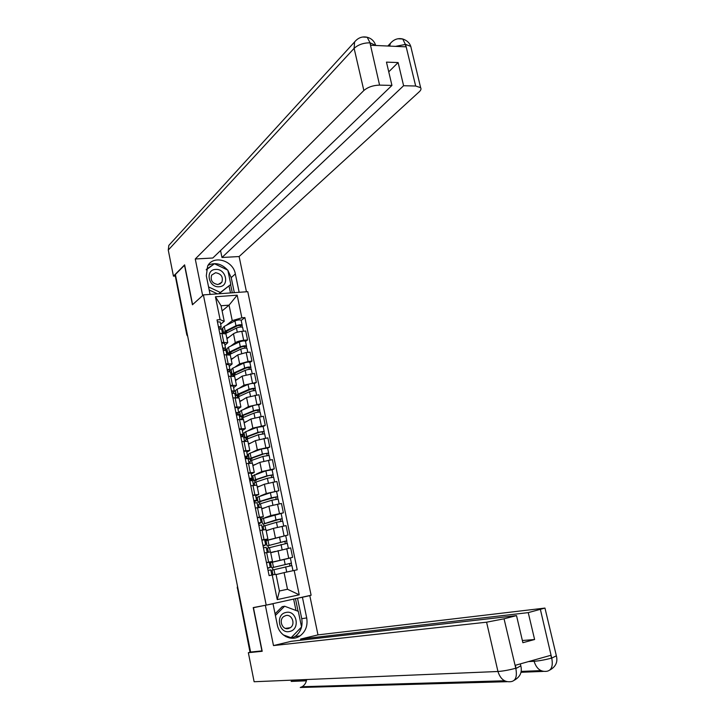 <?xml version="1.0" encoding="UTF-8"?>
<svg xmlns="http://www.w3.org/2000/svg" width="725" height="725" viewBox="0 0 725 725"><rect width="100%" height="100%" fill="white"/><g stroke="black" fill="none" stroke-linecap="round" stroke-linejoin="round"><path stroke-width="1.09" d="M266.211 605.13L311.107 595.234L247.769 291.677L203.39 294.894L266.211 605.13L253.224 607.595L261.915 650.896L250.605 652.047L175.387 274.476L184.512 265.268L192.442 304.772L203.39 294.894M186.814 334.841L175.269 275.799L187.63 335.938M250.578 651.875L249.953 651.902L237.447 587.966L250.179 651.911M272.029 562.201L292.619 557.326L290.662 547.873L270.706 552.713M269.347 562.917L270.715 562.555M272.491 561.458L270.543 551.942L266.664 552.568L268.612 562.138L272.491 561.458L269.247 562.392M268.612 562.138L266.447 562.573M269.555 563.262L270.57 562.99M290.118 557.996L292.619 557.326M266.664 552.568L264.498 552.985M268.83 539.808L287.997 535.014L286.049 525.607L273.452 528.344L266.9 530.528M264.888 541.049L266.002 540.696M261.843 539.962L267.897 538.992L264.697 540.107M267.045 545.735L266.021 540.723L287.997 535.014M265.975 529.576L259.903 530.437M264.824 517.722L270.824 515.557L283.393 512.829L281.463 503.476L268.903 506.213L261.752 508.932M260.447 519.299L261.553 518.901M257.266 517.487L263.329 516.662L260.175 517.949M262.586 523.876L261.571 518.919L283.393 512.829M261.417 507.319L255.336 508.017M260.61 495.818L266.292 493.507L278.826 490.771L276.896 481.482L264.389 484.218L257.312 487.236M256.043 497.676L270.38 492.737L278.826 490.771M252.717 495.148L258.789 494.468L255.68 495.918M256.895 485.197L250.805 485.741M256.324 474.059L261.788 471.585L274.286 468.848L272.364 459.605L259.894 462.351L252.898 465.658M251.657 476.18L265.867 470.824L272.093 469.8M248.195 472.936L254.276 472.392L251.212 474.014M272.102 469.827L274.286 468.848M252.4 463.193L246.292 463.583M252.019 452.436L257.312 449.79L269.763 447.044L267.86 437.864L255.427 440.61L248.512 444.198M247.288 454.802L250.134 453.125L261.372 449.038L267.597 448.068M243.7 450.859L249.79 450.452L246.772 452.246M267.607 448.113L269.763 447.044M247.923 441.326L241.806 441.561M247.696 430.949L252.853 428.122L265.268 425.376L263.383 416.241L250.977 418.996L244.153 422.874M242.957 433.541L244.017 432.961M239.232 428.91L245.331 428.638L242.349 430.596M242.621 435.725L242.014 435.807M263.139 426.527L265.268 425.376M243.482 419.585L237.347 419.666M243.382 409.58L248.43 406.58L260.81 403.825L258.925 394.753L246.563 397.499L239.812 401.659M238.643 412.407L239.694 411.782M234.782 407.097L240.899 406.952L237.963 409.072M258.698 405.067L260.81 403.825M239.06 397.971L232.915 397.898M239.087 388.346L244.026 385.156L256.369 382.41L254.493 373.384L242.177 376.13L235.498 380.571M233.921 391.672L235.398 390.721M230.369 385.401L236.486 385.392L233.595 387.676M254.285 383.733L256.369 382.41M234.664 376.474L228.502 376.266M234.8 367.231L239.649 363.859L248.05 361.512L251.956 361.104L250.098 352.132L246.192 352.522L237.809 354.888L231.212 359.6M229.028 371.236L231.121 369.786M225.973 363.832L232.109 363.959L229.254 366.397M249.889 362.509L251.956 361.104M230.296 355.114L224.125 354.752M230.532 346.233L235.299 342.689C237.148 341.548 239.93 340.75 243.663 340.297L247.56 339.925L245.712 331.008L241.815 331.361C238.09 331.796 235.308 332.603 233.468 333.763L226.952 338.747M225.239 350.175L226.871 348.961M221.605 342.39L227.75 342.644L224.94 345.245M245.53 341.421L247.56 339.925M225.955 333.872L219.766 333.364M279.415 590.975L287.499 589.262L284.073 572.632L276.062 574.59M276.007 574.3L279.424 591.002L287.499 589.262L299.226 594.808L277.24 599.62L272.21 574.961L276.007 574.3M222.113 310.916L229.055 305.153L221.062 305.769L224.243 321.311L220.11 319.653L217.029 319.915L269.102 575.605L272.21 574.961M220.11 319.653L215.443 296.779L237.175 295.175L241.869 317.822L232.236 320.631L229.055 305.153L237.175 295.175M284.073 572.632L297.214 569.796L244.878 317.568L241.869 317.822M294.178 570.421L299.226 594.808M221.578 329.096L222.638 328.253M226.291 325.353L232.236 320.631M224.243 321.311L220.645 324.211M241.189 320.441L244.878 317.568M274.041 567.14L272.446 567.621L272.926 569.868M269.537 545.109L267.978 545.717L268.422 547.81M265.06 523.205L263.528 523.948L263.936 525.87M259.124 502.289L259.478 504.056M256.179 479.778L256.297 480.358L254.702 480.775L255.055 482.379M251.774 458.254L251.91 458.943L250.333 459.369L250.651 460.819M247.397 436.849L247.56 437.646L245.983 438.09L246.264 439.377M241.679 416.92L241.914 418.062M237.383 395.877L237.583 396.874M234.411 373.366L234.637 374.49L233.087 374.961L233.278 375.804M277.24 599.62L279.424 591.002M221.062 305.769L215.443 296.779M267.579 568.119L268.404 567.82L267.552 567.974M267.625 568.355L270.271 567.421L267.543 567.938M270.271 567.421L269.211 562.219L266.474 562.709M271.821 575.043L270.769 569.886L268.042 570.403M269.809 565.165L270.969 564.929M279.995 573.629L282.931 572.913M272.99 574.825L272.029 570.149L291.912 565.572M285.423 572.333L291.432 571.019M274.068 567.258L289.565 563.524L289.891 565.944M272.446 567.621L291.405 563.135L291.568 565.618M271.54 567.72L270.507 562.663L290.344 557.987M269.8 565.11L270.942 564.802M272.736 573.602L271.585 573.883M289.402 563.552L291.069 563.243M263.012 545.707L263.818 545.309L262.958 545.427M263.112 546.188L265.676 544.91L262.939 545.345M264.625 539.753L261.879 540.152M267.217 552.459L266.175 547.357L263.438 547.801M258.481 523.432L259.26 522.924L258.39 523.015M258.617 524.139L261.109 522.526L258.372 522.897M260.067 517.405L257.321 517.732M261.607 524.982L258.861 525.335M520.804 665.831L515.838 668.568C517.26 676.334 515.765 680.666 511.343 681.582C504.89 682.606 500.431 679.243 497.957 671.495L254.122 681.736L248.349 652.69L262.196 651.286L253.442 607.695L273.017 603.744L277.276 624.723C279.197 635.798 291.785 641.897 300.023 635.888C305.687 631.557 307.917 625.575 306.702 617.936L302.416 597.264L309.802 595.642L317.985 634.892L544.955 608.076L528.244 612.625L300.603 639.06L317.985 634.892M265.368 605.429L273.488 645.576L291.314 641.29L516.517 615.616L504.047 618.806L515.847 668.55M300.839 640.202L300.603 639.06M298.265 598.062L302.416 597.264M305.606 596.448L309.802 595.642M253.442 607.695L258.173 606.653M269.029 604.505L273.017 603.744M273.488 645.576L486.584 622.195L504.047 618.806M293.861 680.068L291.151 681.418L306.412 680.811M248.349 652.69L251.285 651.983M306.648 679.533C306.167 682.751 304.663 685.143 302.135 686.711L300.268 687.49L303.376 686.675M516.517 615.616L522.879 642.694L534.606 639.513L528.244 612.625M528.516 661.59L534.089 661.291C539.183 660.91 545.001 659.85 551.544 658.119L550.873 655.291L515.339 665.296L516.01 668.178M534.606 639.513L522.362 640.51M291.486 638.227L295.084 636.487C300.721 632.2 302.941 626.264 301.745 618.697L306.702 617.936M297.513 598.234L301.745 618.697M290.716 638.154L301.346 627.197M298.057 611.248L295.465 598.678M285.768 636.568L289.628 637.973M295.981 610.477L293.634 599.086M533.808 660.103L534.089 661.291C536.518 668.849 540.823 672.166 547.003 671.25C551.553 670.308 553.148 666.021 551.788 658.382L540.406 609.517M227.922 270.488L231.212 277.603L235.344 273.941C233.187 260.411 213.313 254.593 207.64 266.048L206.308 275.799L210.087 294.413M235.344 273.941L239.15 292.302M246.455 291.776L239.114 256.541L221.977 257.493L403.598 85.722L415.67 86.021L405.538 44.207M220.545 250.56L221.977 257.493M388.754 71.829L398.116 62.558L386.47 62.133L391.944 85.423L212.815 258.009L195.261 258.988L363.85 90.507L354.117 48.348L168.263 250.071L173.447 276.153L184.621 264.861L192.605 304.627M202.656 295.555L195.261 258.988M239.114 256.541L419.295 91.749C420.953 90.19 421.397 88.84 420.636 87.689L415.67 86.021M168.263 250.071L168.834 245.385L171.127 242.866M175.124 276.053L173.447 276.153M391.944 85.423L379.574 85.115C373.121 85.314 367.883 87.109 363.85 90.507M398.116 62.558L403.598 85.722M375.804 45.485L370.131 42.829L370.692 45.258L405.937 46.835L405.366 44.452L395.487 46.373M227.541 270.017C221.524 263.637 215.035 262.069 208.075 265.332M231.212 277.603L234.329 292.655M214.21 263.927L206.362 269.356M232.299 292.8L230.604 284.617M212.461 265.232L206.281 269.718M212.362 265.187L213.857 263.755M230.496 292.927L229.055 285.976M398.061 38.76L402.774 39.005L405.366 44.452M362.708 37.02L367.212 37.265L369.895 42.548L379.574 85.115M289.782 631.439C300.703 629.327 296.616 609.58 285.904 612.48C274.92 614.447 278.98 634.466 289.782 631.439M288.45 628.548L290.326 627.705C295.845 624.252 291.939 613.839 285.795 615.579L283.774 616.504C278.373 620.038 282.36 630.324 288.45 628.548M275.056 613.812L282.206 606.671L284.617 606.227L298.31 611.338L301.546 626.998L291.078 637.728L283.257 634.892M275.4 615.462L284.617 606.227M289.493 637.918L291.078 637.728M219.167 286.737C229.934 286.393 226.209 268.368 215.624 269.437C204.794 269.655 208.501 287.907 219.167 286.737M218.007 284.544L221.886 282.215C223.354 276.923 221.252 273.76 215.579 272.718L211.627 275.119C210.241 280.412 212.362 283.557 218.007 284.544M206.253 269.863L214.455 263.737L227.849 270.162L230.804 284.454L218.941 293.77M217.491 293.87L209.19 289.973M230.804 284.454L220.346 292.474L208.564 286.928M218.859 293.77L220.346 292.474M265.404 543.569L266.564 543.351M272.274 552.26L270.697 552.686M268.377 552.242L267.543 548.163L287.299 543.288M270.67 552.568L275.156 551.426M269.582 545.345L284.961 541.249L285.269 543.578M267.978 545.717L286.792 540.85L286.946 543.297M285.732 535.73L286.792 540.85M266.147 541.312L265.015 541.675M265.377 543.469L266.51 543.116M268.295 551.861L267.163 552.196M284.789 541.258L286.466 540.995M261.018 522.1L262.178 521.891M263.782 529.739L263.084 526.314L276.47 522.299L282.714 521.13M266.175 530.564L269.827 529.558M265.132 523.559L280.376 519.091L280.675 521.357M263.528 523.948L275.971 519.888L282.206 518.701L282.351 521.103M281.155 513.608L282.206 518.701M261.743 519.762L260.628 520.16M260.991 521.955L262.106 521.556M280.212 519.091L281.898 518.873M253.968 501.292L254.72 500.667L253.859 500.739M254.158 502.217L256.568 500.277L253.822 500.576M255.535 495.202L252.78 495.438M257.067 502.733L254.312 502.996M249.482 479.279L250.216 478.545L249.346 478.582M249.717 480.43L252.055 478.156L249.3 478.382M251.031 473.117L248.267 473.28M252.554 480.603L249.799 480.793M245.032 457.384L245.73 456.56L244.86 456.569M245.349 458.717L247.569 456.161L244.814 456.324M246.545 451.167L243.781 451.258M248.068 458.608L245.304 458.726M255.843 500.893L257.819 500.558M259.215 507.373L258.644 504.582L260.483 503.73L271.92 500.214L278.155 499.108M261.698 508.696L264.96 507.708M260.601 501.428L260.701 501.899L259.967 501.845L261.408 501.156L275.826 497.069L276.116 499.262M260.701 501.899L258.163 502.226L259.994 501.356L271.422 497.812L277.657 496.679L277.793 499.045M257.366 498.329L256.26 498.782M255.916 500.839L257.728 500.114M275.654 497.06L277.349 496.888M251.258 478.98L251.394 479.678L253.487 479.343M254.674 485.143L254.23 482.986L256.043 482.016L267.398 478.255L273.624 477.213M257.257 486.955L260.284 485.968M256.297 480.358L255.553 480.249L256.976 479.479L268.322 475.7L271.304 475.174L271.576 477.295M254.702 480.775L253.759 480.639L255.562 479.66L266.9 475.872L273.126 474.784L273.252 477.104M253.016 477.023L251.928 477.512M251.394 479.678L253.378 478.79M271.132 475.147L272.827 475.029M247.687 458.472L249.182 458.245M246.799 457.112L247.08 458.49M250.161 463.03L249.853 461.508L251.629 460.429L262.894 456.424L269.12 455.436M252.835 465.332L255.708 464.326M251.91 458.943L251.167 458.789L252.563 457.937L263.827 453.904L266.809 453.406L267.063 455.454M250.333 459.369L249.373 459.17L251.149 458.082L262.405 454.049L268.622 453.016L268.739 455.3M248.693 455.835L247.334 456.505M247.261 458.472L249.047 457.593M266.628 453.37L268.332 453.297M240.6 435.625L241.28 434.692L240.401 434.674M241.325 436.704L243.111 434.302L240.347 434.402M242.096 429.345L239.322 429.354M243.609 436.74L240.827 436.785M243.745 437.429L244.896 437.266M244.388 434.764L242.449 435.816L242.603 436.568M245.675 441.063L245.485 440.147L247.243 438.96L258.426 434.719L264.643 433.795M248.439 443.836L251.203 442.803M247.56 437.646L246.799 437.447L248.177 436.504L259.36 432.245L262.332 431.765L262.568 433.74M245.983 438.09L245.014 437.827L246.763 436.631L257.937 432.363L264.145 431.375L264.253 433.623M244.987 437.683L244.017 432.925L245.757 431.701L256.913 427.378L263.13 426.472M243.682 437.093L244.742 436.513M262.151 431.719L263.855 431.692M236.187 413.993L236.848 412.96L235.969 412.915M237.202 414.854L238.67 412.57L235.906 412.597M237.673 407.649L234.882 407.586M239.168 414.999L236.386 414.963M241.797 416.884L241.788 417.473M239.486 416.558L240.637 416.404L239.685 411.728L241.407 410.404L252.472 405.837C255.336 404.913 257.402 404.604 258.662 404.913L258.68 404.994M241.217 419.213L242.875 417.627L253.977 413.141C256.84 412.226 258.907 411.909 260.175 412.199L260.184 412.271M244.071 422.467L246.745 421.397M243.038 415.57L243.228 416.476L242.467 416.232L243.818 415.208L254.91 410.703L257.882 410.25L258.109 412.153M243.228 416.476L240.682 416.603L242.404 415.307L253.496 410.803C256.36 409.879 258.426 409.562 259.686 409.861L259.795 412.072M240.111 413.812L238.48 414.772M239.413 416.177L240.464 415.552M257.71 410.187L259.414 410.205M231.81 392.488L232.444 391.346L231.565 391.273M233.033 393.149L234.266 390.956L231.493 390.92M233.269 386.072L230.477 385.936M234.764 393.385L231.973 393.276M237.501 395.85L237.555 396.738M235.253 395.796L236.522 395.651M236.848 397.49L249.554 391.69C252.409 390.739 254.466 390.44 255.744 390.793L255.762 390.875M239.721 401.215L242.331 400.109M238.77 394.69L250.497 389.289L253.46 388.863L253.678 390.684M238.715 394.409L238.924 395.424L238.153 395.125L239.486 394.019M238.924 395.424L236.377 395.506L238.072 394.101L249.074 389.361C251.928 388.41 253.986 388.111 255.263 388.464L255.363 390.639M236.332 395.315L235.38 390.657L237.075 389.225L248.059 384.431C250.904 383.471 252.971 383.172 254.248 383.543L254.267 383.634M235.861 392.977L234.809 393.648M238.915 394.291L239.522 394.219M235.163 395.37L236.214 394.708M253.279 388.781L254.992 388.845M227.451 371.1L228.067 369.868L227.179 369.759M228.837 371.581L229.879 369.478L227.106 369.378M228.892 364.63L226.091 364.421M230.378 371.898L227.578 371.717M233.223 374.925L233.387 375.731M231.039 375.16L232.979 374.943M233.124 375.903L245.159 370.357C247.995 369.378 250.053 369.097 251.339 369.505L251.358 369.605M235.398 380.081L237.945 378.948M234.547 374.018L235.172 372.967L246.101 367.992L249.065 367.593L249.264 369.342M234.637 374.49L233.858 374.145L235.172 372.958M233.087 374.961L232.091 374.526L233.758 373.013L244.688 368.046C247.515 367.058 249.581 366.778 250.859 367.194L250.959 369.333M232.045 374.317L231.103 369.696L232.77 368.164L243.672 363.143C246.5 362.147 248.566 361.866 249.853 362.31L249.871 362.4M231.628 372.26L230.595 372.967M234.456 373.602L235.281 373.511M230.949 374.689L231.982 373.982M248.883 367.502L250.596 367.611M223.128 349.84L223.717 348.498L222.829 348.381M224.632 350.157L225.52 348.118L222.738 347.955M224.542 343.306L221.741 343.025M226.019 350.538L223.218 350.284M229.499 354.552L240.791 349.151C243.609 348.136 245.666 347.873 246.962 348.344L246.98 348.453M231.103 359.074L233.595 357.896M230.342 353.456L231.067 352.93L230.885 352.024L241.733 346.822L244.697 346.441L244.878 348.127M229.037 354.407L229.789 353.863M230.133 352.441L230.387 353.673L229.598 353.283L230.885 352.015M230.387 353.673L228.837 354.163L227.831 353.664L229.472 352.051L240.319 346.849C243.138 345.834 245.195 345.562 246.482 346.052L246.572 348.145M227.786 353.428L226.852 348.861L228.484 347.23L239.313 341.973C242.123 340.949 244.18 340.687 245.476 341.185L245.503 341.294M227.423 351.652L226.399 352.404M230.242 353.012L231.067 352.93M226.753 354.117L227.768 353.365M244.515 346.342L246.228 346.487M218.823 328.697L219.385 327.265L218.497 327.111M220.427 328.86L221.188 326.875L218.406 326.649M220.219 322.108L217.409 321.755M221.687 329.295L218.877 328.969M225.692 333.455L236.45 328.062C239.25 327.02 241.307 326.767 242.603 327.31L242.63 327.419M226.834 338.185L229.281 336.971M225.638 333.418L226.88 332.449L226.626 331.198L237.392 325.779L240.356 325.416L240.519 327.029M225.874 331.642L226.146 332.974L225.357 332.539L226.626 331.198M226.146 332.974L225.239 333.264M223.735 333.092L225.212 331.198L235.978 325.779C238.779 324.728 240.827 324.474 242.132 325.017L242.213 327.084M223.545 332.666L222.62 328.144L224.233 326.404L234.972 320.93C237.773 319.87 239.83 319.625 241.135 320.187L241.153 320.305M223.237 331.171L222.231 331.959M226.055 332.53L226.88 332.449M240.165 325.308L241.887 325.498M233.468 333.763L235.299 342.689M237.809 354.888L239.649 363.859M242.177 376.13L244.026 385.156M246.563 397.499L248.43 406.58M250.977 418.996L252.853 428.122M255.427 440.61L257.312 449.79M259.894 462.351L261.788 471.585M264.389 484.218L266.292 493.507M268.903 506.213L270.824 515.557M273.452 528.344L275.382 537.742M278.028 550.601L279.968 560.053M226.273 354.534L228.121 363.606M230.659 376.021L232.517 385.156M235.063 397.644L236.939 406.825M239.504 419.385L241.38 428.62M243.962 441.253L245.857 450.542M248.448 463.257L250.352 472.6M252.962 485.388L254.874 494.785M257.502 507.645L259.432 517.106M262.069 530.038L264.009 539.554M221.913 333.165L223.753 342.191M246.192 352.522L248.05 361.512M250.596 373.81L252.463 382.854M255.019 395.225L256.895 404.323M259.468 416.757L261.362 425.91M263.945 438.417L265.848 447.624M268.449 460.203L270.362 469.465M272.981 482.116L274.902 491.432M277.539 504.165L279.469 513.527M282.116 526.332L284.064 535.757M286.728 548.635L288.686 558.114M241.815 331.361L243.663 340.297M237.528 586.407L237.827 587.875M187.313 334.316L186.833 334.914L187.721 336.373M273.959 569.623L274.947 574.481M285.65 566.859L286.719 572.034M272.419 562.102L273.461 567.204M284.091 559.256L285.152 564.422M515.593 668.296C508.959 670.063 503.087 671.123 497.957 671.495L486.584 622.195M543.27 671.404L520.994 672.283M300.268 687.49L507.029 681.699M556.365 655.826L551.952 658.001M369.714 42.811C363.27 42.902 358.077 44.751 354.117 48.348L354.588 41.95L168.834 245.385M389.633 46.11L390.431 43.31L387.803 46.028M411.138 47.941L410.758 46.355L405.773 44.47M269.437 547.529L270.343 551.942M281.046 544.511L282.097 549.604M267.915 540.053L268.948 545.127M279.487 536.953L280.548 542.082M264.951 525.562L265.758 529.504M276.47 522.299L277.503 527.293M263.429 518.13L264.462 523.178M274.92 514.777L275.971 519.888M260.483 503.73L261.199 507.21M271.92 500.214L272.926 505.098M258.97 496.335L259.994 501.356M270.38 492.737L271.422 497.812M256.043 482.016L256.659 485.043M267.398 478.255L268.386 483.04M254.538 474.667L255.562 479.66M265.867 470.824L266.9 475.872M251.629 460.429L252.155 463.003M262.894 456.424L263.864 461.118M250.134 453.125L251.149 458.082M261.372 449.038L262.405 454.049M247.243 438.96L247.678 441.09M258.426 434.719L259.369 439.314M245.757 431.701L246.763 436.631M256.913 427.378L257.937 432.363M242.875 417.627L243.228 419.313M253.977 413.141L254.901 417.636M241.407 410.404L242.404 415.307M252.472 405.837L253.496 410.803M238.543 396.403L238.797 397.653M249.554 391.69L250.46 396.086M237.075 389.225L238.072 394.101M248.059 384.431L249.074 389.361M234.229 375.305L234.392 376.121M245.159 370.357L246.047 374.662M232.77 368.164L233.758 373.013M243.672 363.143L244.688 368.046M240.791 349.151L241.661 353.365M228.484 347.23L229.472 352.051M239.313 341.973L240.319 346.849M236.45 328.062L237.292 332.186M224.233 326.404L225.212 331.198M234.972 320.93L235.978 325.779M225.91 333.672L227.75 342.644M230.26 354.924L232.109 363.959M234.628 376.311L236.486 385.392M239.032 397.817L240.899 406.952M243.455 419.449L245.331 428.638M247.905 441.208L249.79 450.452M252.373 463.094L254.276 472.392M256.877 485.116L258.789 494.468M261.408 507.255L263.329 516.662M265.957 529.531L267.897 538.992M237.483 586.172L237.238 588.011M291.912 565.563L292.972 570.684M290.335 557.978L291.405 563.135M265.676 544.91L264.616 539.726M261.109 522.526L260.058 517.378M262.622 529.939L261.607 524.954M295.084 636.487L300.023 635.888M292.827 680.748L306.548 680.186M521.166 671.423L540.941 670.616M302.135 686.711L504.555 680.775M514.297 680.24C520.061 676.978 522.263 672.32 520.903 666.266L520.351 663.892M549.994 669.954C555.685 666.728 557.842 662.161 556.465 656.243L544.955 608.076M402.747 38.987C398.043 37.89 393.938 39.331 390.431 43.31M402.774 39.005C406.915 40.392 409.571 42.838 410.758 46.355L420.636 87.689M367.212 37.265C362.319 36.159 358.114 37.718 354.588 41.95M367.24 37.292C371.282 38.343 374.046 40.881 375.523 44.914L375.659 45.485M285.46 628.385L290.326 627.705M219.766 284.109L221.886 282.215M287.299 543.27L288.342 548.327M282.705 521.103L283.729 526.033M256.568 500.277L255.526 495.157M258.055 507.554L257.058 502.688M252.055 478.156L251.013 473.072M253.514 485.297L252.545 480.557M247.569 456.161L246.536 451.104M249.001 463.175L248.059 458.553M278.146 499.072L279.143 503.884M257.148 497.232L258.145 502.144M276.606 491.613L277.657 496.679M273.615 477.159L274.585 481.853M252.744 475.673L253.732 480.53M272.083 469.746L273.126 474.784M269.111 455.382L270.053 459.958M248.367 454.24L249.346 459.043M267.579 448.014L268.622 453.016M243.111 434.302L242.087 429.272M244.515 441.181L243.591 436.677M264.625 433.731L265.549 438.19M263.112 426.4L264.145 431.375M238.67 412.57L237.655 407.568M240.047 419.313L239.159 414.927M260.175 412.199L261.072 416.549M258.662 404.913L259.686 409.861M234.266 390.956L233.251 385.99M235.616 397.581L234.746 393.303M255.744 390.793L256.623 395.025M254.248 383.543L255.263 388.464M229.879 369.478L228.873 364.53M231.203 375.967L230.36 371.807M251.339 369.505L252.191 373.638M249.853 362.31L250.859 367.194M225.52 348.118L224.523 343.206M226.825 354.48L226.001 350.438M246.962 348.344L247.796 352.368M245.476 341.185L246.482 346.052M221.188 326.875L220.192 321.991M222.466 333.119L221.66 329.186M242.603 327.31L243.419 331.216M241.135 320.187L242.132 325.017"/></g></svg>
